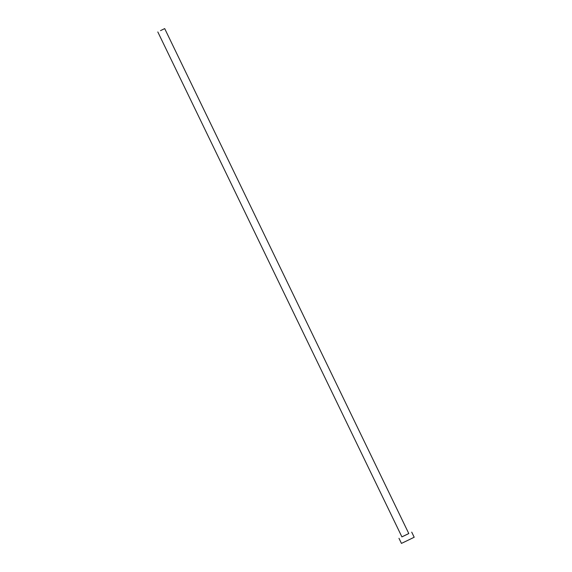 <?xml version="1.0" encoding="UTF-8"?>
<svg xmlns="http://www.w3.org/2000/svg" width="572" height="572" viewBox="0 0 572 572"><rect width="100%" height="100%" fill="white"/><g stroke="black" fill="none" stroke-linecap="round" stroke-linejoin="round"><path stroke-width="0.43" stroke-dasharray="2.86 2.15" d="M408.794 533.554L401.909 536.879M408.787 533.533L401.901 536.865M414.192 537.237L401.444 543.4"/><path stroke-width="0.86" d="M160.517 30.631L164.693 28.6L160.517 30.631M157.808 31.932L401.909 536.879L404.618 535.585L408.794 533.554L164.693 28.6M401.901 536.865L408.787 533.533M398.977 538.302L401.444 543.4L406.463 541.005L414.192 537.237L411.726 532.139"/></g></svg>
